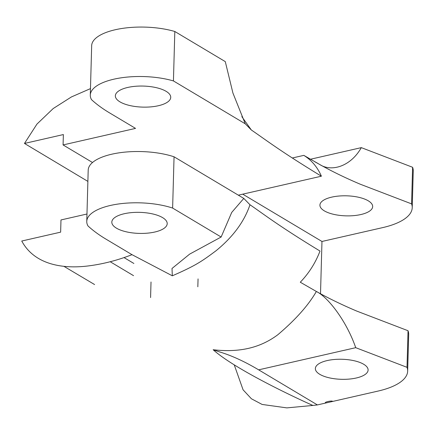<?xml version="1.0" encoding="UTF-8"?>
<svg xmlns="http://www.w3.org/2000/svg" width="435" height="435" viewBox="0 0 435 435"><rect width="100%" height="100%" fill="white"/><g stroke="black" fill="none" stroke-linecap="round" stroke-linejoin="round"><path stroke-width="0.65" d="M312.89 405.447L317.403 404.92L258.646 369.842C244.579 361.469 231.398 355.444 219.099 351.768L213.161 349.735C235.835 370.136 300.574 400.097 312.89 405.447L286.834 407.883L262.126 404.447L251.435 398.792L243.073 389.798L234.253 364.9M325.864 402.989L332.655 401.44C332.329 400.211 322.987 402.326 325.864 402.989L317.403 404.92M258.646 369.842L355.727 347.679L407.013 367.325A65.957 25.061 -178.4 0 1 407.66 371.126A65.957 25.061 -178.4 0 1 378.178 391.049L332.655 401.44M310.427 159.253L361.316 147.634L412.597 167.279L411.575 203.874A65.957 25.061 -178.4 0 1 412.228 207.674A65.957 25.061 -178.4 0 1 382.746 227.597L321.971 241.468L320.513 293.734M412.597 167.279A65.957 25.061 1.6 0 1 413.25 171.085L412.228 207.674M411.575 203.874L360.294 184.228C345.651 178.029 332.188 171.493 319.91 164.615L314.733 161.722M292.315 157.997L303.826 155.366L319.91 164.615C331.378 172.091 350.637 166.621 361.316 147.634M242.725 194.162L321.971 241.468M368.271 200.818A26.383 10.021 1.6 0 1 372.67 206.571A26.383 10.021 1.6 0 1 353.775 215.629A26.383 10.021 1.6 0 1 324.314 210.855A26.383 10.021 1.6 0 1 319.921 205.097A26.383 10.021 1.6 0 1 338.816 196.044A26.383 10.021 1.6 0 1 368.271 200.818M213.161 349.735C241.088 352.948 261.359 347.021 277.802 334.76C295.55 319.73 308.404 305.299 316.365 291.472L300.28 282.223C308.953 273.202 315.533 262.811 320.008 251.055C278.057 225.509 264.219 214.504 249.978 204.76C244.291 221.605 233.002 236.912 216.113 250.685C201.943 261.256 195.984 265.486 172.325 275.806L132.006 254.676C117.33 260.391 102.665 264.154 88.017 265.964C62.243 269.134 34.354 264.496 21.75 241.028L60.639 232.149L60.982 219.947L86.973 214.015M63.863 266.302L94.602 284.561M87.881 181.395L24.474 143.447L63.369 134.562L63.075 144.931L135.535 128.39L109.653 112.942A205.684 78.142 -178.4 0 1 91.502 99.637A52.765 20.048 -178.4 0 1 90.29 95.124L91.671 45.68A52.765 20.048 1.6 0 1 115.259 29.743A52.765 20.048 1.6 0 1 174.816 31.489L225.286 61.618L232.915 93.019L245.237 123.796L173.434 80.932A52.765 20.048 -178.4 0 0 119.005 78.169A52.765 20.048 -178.4 0 0 90.29 95.124M90.475 88.615L71.443 96.929L53.217 108.532L36.948 124.095L24.474 143.447M241.827 116.64L251.359 130.005C265.606 139.706 279.83 150.896 321.394 176.202L238.336 195.163M303.826 155.366C311.601 160.216 317.458 167.16 321.394 176.202M151.016 281.994L150.581 297.573M197.833 286.785L198.055 278.9M251.359 130.005L245.237 123.796M63.075 144.931L92.514 162.505M119.962 101.861A27.704 10.527 1.6 0 1 115.346 95.82A27.704 10.527 1.6 0 1 135.182 86.309A27.704 10.527 1.6 0 1 166.116 91.323A27.704 10.527 1.6 0 1 170.732 97.369A27.704 10.527 1.6 0 1 150.891 106.879A27.704 10.527 1.6 0 1 119.962 101.861M173.434 80.932L174.816 31.489M133.545 275.665L110.202 261.734M133.882 263.469L124.019 257.58M172.325 275.806L172.01 268.471L189.627 254.132L221.138 237.026L231.719 212.432L243.796 198.425L249.978 204.76M243.796 198.425L174.054 156.79A52.765 20.048 1.6 0 0 111.784 154.202A52.765 20.048 1.6 0 0 88.196 170.139L86.766 221.41A52.765 20.048 -178.4 0 0 87.973 225.928A205.684 78.142 -178.4 0 0 106.124 239.228L132.006 254.676M355.727 347.679C346.363 320.644 327.876 297.023 316.365 291.472C328.642 298.35 342.106 304.886 356.754 311.085L408.035 330.73A65.957 25.061 1.6 0 1 408.683 334.537L407.66 371.126M319.752 374.307A26.383 10.021 1.6 0 1 315.359 368.548A26.383 10.021 1.6 0 1 334.249 359.495A26.383 10.021 1.6 0 1 363.709 364.269A26.383 10.021 1.6 0 1 368.102 370.022A26.383 10.021 1.6 0 1 349.207 379.081A26.383 10.021 1.6 0 1 319.752 374.307M407.013 367.325L408.035 330.73M221.138 237.026L172.624 208.066A52.765 20.048 -178.4 0 0 117.004 204.205A52.765 20.048 -178.4 0 0 86.766 221.41M124.203 213.743A27.704 10.527 1.6 0 1 162.587 217.614A27.704 10.527 1.6 0 1 167.203 223.655A27.704 10.527 1.6 0 1 147.367 233.165A27.704 10.527 1.6 0 1 116.433 228.152A27.704 10.527 1.6 0 1 111.817 222.111A27.704 10.527 1.6 0 1 124.203 213.743M172.624 208.066L174.054 156.79M317.066 162.88L316.06 162.472"/></g></svg>
